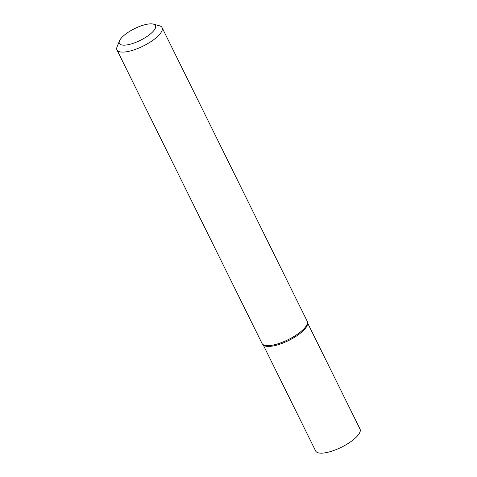 <?xml version="1.0" encoding="UTF-8"?>
<svg xmlns="http://www.w3.org/2000/svg" width="477" height="477" viewBox="0 0 477 477"><rect width="100%" height="100%" fill="white"/><g stroke="black" fill="none" stroke-linecap="round" stroke-linejoin="round"><path stroke-width="0.72" d="M150.565 23.85A20.129 6.523 -26.3 0 0 132.218 29.866A20.129 6.523 -26.3 0 0 119.471 40.891A20.129 6.523 -26.3 0 0 124.27 45.172A20.129 6.523 -26.3 0 0 148.305 35.584A20.129 6.523 -26.3 0 0 153.385 24.13A20.129 6.523 -26.3 0 0 150.565 23.85M153.385 24.13L159.491 25.8A25.168 8.151 153.7 0 1 162.091 27.63A25.168 8.151 153.7 0 1 149.736 42.405A25.168 8.151 153.7 0 1 123.09 52.106A25.168 8.151 153.7 0 1 116.966 49.93A25.168 8.151 153.7 0 1 117.098 46.752L119.471 40.891M162.091 27.63L307.176 321.188A25.168 8.151 153.7 0 1 307.45 322.172L307.558 323.334A24.744 8.014 153.7 0 1 293.886 337.668A24.744 8.014 153.7 0 1 268.939 346.433A24.744 8.014 153.7 0 1 263.525 345.092L262.672 344.305A25.168 8.151 153.7 0 1 262.052 343.488L116.966 49.93M307.45 322.172A25.168 8.151 153.7 0 1 293.546 336.75A25.168 8.151 153.7 0 1 268.175 345.664A25.168 8.151 153.7 0 1 262.672 344.305M263.137 344.734L315.661 451.015A24.744 8.014 -26.3 0 0 330.734 451.492A24.744 8.014 -26.3 0 0 353.451 439.669A24.744 8.014 -26.3 0 0 360.034 429.085L307.51 322.81M263.149 344.674A24.744 8.014 -26.3 0 0 278.58 344.591A24.744 8.014 -26.3 0 0 300.707 332.946A24.744 8.014 -26.3 0 0 307.45 322.78"/></g></svg>
